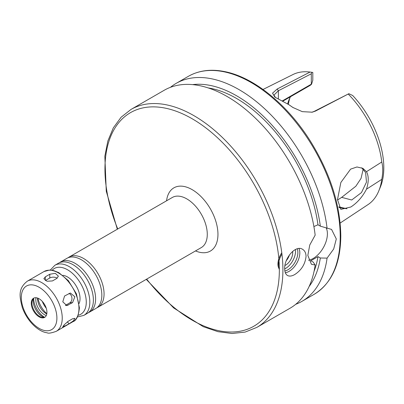 <?xml version="1.0" encoding="UTF-8"?>
<svg xmlns="http://www.w3.org/2000/svg" width="404" height="404" viewBox="0 0 404 404"><rect width="100%" height="100%" fill="white"/><g stroke="black" fill="none" stroke-linecap="round" stroke-linejoin="round"><path stroke-width="0.61" d="M72.574 302.611L66.822 305.606L62.792 301.803L64.564 296.006L70.377 293.011L74.866 296.768L72.574 302.611L69.761 302.864A5.035 3.969 84.9 0 0 71.937 297.955A5.035 3.969 84.9 0 0 68.968 293.466M65.418 305.374L69.761 302.864M68.124 321.337L72.574 318.766L74.892 318.362L73.366 320.887L69.013 323.831L62.6 327.24L64.201 324.811L68.124 321.337M45.329 276.826L49.778 274.255L55.262 273.321L58.373 276.134L56.898 278.366L52.449 280.937L46.965 281.26L43.854 278.699L45.329 276.826L45.329 280.578L49.778 278.008L49.778 274.255M57.181 278.184A5.035 2.904 0 0 0 49.778 278.008M79.093 303.495A17.619 10.171 -120 0 0 80.032 298.556A17.619 10.171 -120 0 0 62.827 275.326M77.391 316.973L83.825 315.403L87.385 313.347A28.942 16.71 -120 0 0 93.38 300.096A28.942 16.71 -120 0 0 92.486 292.658A28.942 16.71 -120 0 0 78.906 269.145A28.942 16.71 -120 0 0 58.444 263.216L54.883 265.271L50.303 270.059M88.456 312.63A28.942 16.71 -120 0 0 89.607 312.065A28.942 16.71 -120 0 0 95.602 298.814A28.942 16.71 -120 0 0 82.972 269.69A28.942 16.71 -120 0 0 60.666 261.933A28.942 16.71 -120 0 0 59.6 262.651M89.607 312.065L95.839 308.464A28.942 16.71 -120 0 0 101.838 295.218A28.942 16.71 -120 0 0 100.939 287.779A28.942 16.71 -120 0 0 87.365 264.267A28.942 16.71 -120 0 0 66.897 258.338L60.666 261.933M96.91 307.752A28.942 16.71 -120 0 0 98.066 307.181A28.942 16.71 -120 0 0 104.06 293.935A28.942 16.71 -120 0 0 91.425 264.807A28.942 16.71 -120 0 0 69.119 257.05A28.942 16.71 -120 0 0 68.054 257.767M46.925 312.322A11.059 6.388 -120 0 0 42.097 301.187A11.059 6.388 -120 0 0 33.572 298.223A11.059 6.388 -120 0 0 33.572 310.999A11.059 6.388 -120 0 0 44.632 317.382A11.059 6.388 -120 0 0 46.925 312.322M33.891 298.061A11.059 6.388 -120 0 0 32.416 300.005A11.059 6.388 -120 0 0 34.194 310.636A11.059 6.388 -120 0 0 42.516 317.494A11.059 6.388 -120 0 0 44.935 317.19M33.199 298.697A13.312 7.686 -120 0 0 44.036 317.468M33.678 298.228A15.226 8.792 -120 0 0 44.682 317.291M36.012 297.723A12.206 7.05 -120 0 0 46.288 315.524M37.607 298.076A12.206 7.05 -120 0 0 46.778 313.964M37.9 298.187A17.619 10.171 -120 0 0 46.829 313.656M42.299 301.409A15.099 8.716 -120 0 0 46.238 308.232M146.263 279.356L173.634 307.919L203.257 326.674L217.943 331.669L232.027 333.502L245.137 332.078L256.848 327.397L290.042 308.232A125.841 72.654 -120 0 0 315.16 265.009L311.423 264.292L307.828 255.404L309.767 244.986L315.16 235.148A125.841 72.654 -120 0 0 255.096 117.862A125.841 72.654 -120 0 0 164.206 90.269L131.012 109.433L121.099 117.236L113.312 127.876L107.858 140.996L104.843 156.212L106.272 191.238L117.317 229.225M306.045 256.429C305.197 264.16 301.424 270.2 294.728 274.553C291.819 276.195 289.405 276.508 287.496 275.488C285.658 274.346 284.724 272.104 284.694 268.761C284.073 258.409 295.662 244.536 302.601 249.334C304.828 250.702 305.974 253.066 306.045 256.429M313.888 226.543L317.968 224.791L320.337 226.159L331.558 229.416L336.3 238.966L333.689 248.995L327.078 258.126L320.337 257.994L317.968 256.626L310.848 260.737L313.221 262.105L315.16 265.009M308.494 260.272A20.134 11.625 120 0 0 327.402 233.825A20.134 11.625 120 0 0 326.23 227.972M317.968 224.791A116.655 67.352 -120 0 0 208.201 87.931M320.337 226.159A119.963 69.261 -120 0 0 192.587 84.618M327.078 228.27A125.841 72.654 -120 0 0 267.014 110.984A125.841 72.654 -120 0 0 176.124 83.391A125.841 72.654 -120 0 0 170.448 87.32M298.975 248.526A15.099 8.716 -60 0 1 299.819 252.833A15.099 8.716 -60 0 1 285.32 272.72M279.164 269.16A15.099 8.716 -60 0 1 281.936 254.055M297.228 248.829A14.095 8.136 -60 0 1 297.874 252.535A14.095 8.136 -60 0 1 284.87 271.003M278.598 267.771A14.095 8.136 -60 0 1 281.775 252.758M295.435 249.521A14.095 8.136 -60 0 1 295.546 251.192A14.095 8.136 -60 0 1 284.694 268.918M292.582 251.424A10.065 5.813 -60 0 1 292.698 252.833A10.065 5.813 -60 0 1 284.987 265.479M289.461 254.848A10.065 5.813 -60 0 1 286.35 260.615M314.07 271.301A116.655 67.352 -120 0 0 317.968 256.626M295.718 304.303A125.841 72.654 -120 0 0 301.96 301.349A125.841 72.654 -120 0 0 327.078 258.126M275.493 97.505L273.952 95.117L278.376 90.759L311.297 73.786L311.777 72.291L310.045 72.058L277.179 89.011L272.538 93.172L274.887 97.137L288.835 104.651L292.849 107.454L302.283 111.645L312.236 112.191L315.433 111.095L348.859 93.703L314.145 111.413L311.757 112.282M310.045 72.058A75.124 43.374 -120 0 0 292.971 74.538L263.024 89.466M340.148 223.053L368.049 204.581A75.124 43.374 -120 0 0 378.806 190.865A75.124 43.374 -120 0 0 381.77 179.371L366.494 189.183C362.464 196.899 357.247 202.838 350.839 206.999L340.845 209.388L337.502 199.586L340.85 182.482L350.606 169.135L356.954 166.973L362.933 168.377L366.494 171.695L381.77 162.009A75.124 43.374 -120 0 0 348.319 94.152M366.494 189.183C368.812 181.871 368.812 176.043 366.494 171.695M337.507 200.036L341.668 197.364L355.848 186.229L361.045 178.401L362.969 170.14L362.908 168.781M361.716 167.781L365.595 172.508L366.484 182.113L361.484 192.567L351.707 199.995L341.668 197.364M338.734 206.904L346.97 208.752L339.133 207.646M293.264 107.727L292.041 106.888M292.789 107.383L288.835 104.651M282.936 101.101L310.201 85.36L311.529 84.264L312.802 80.26L312.802 72.473L310.918 72.175M311.297 73.786L311.297 84.189L282.452 100.843M381.77 162.009C383.058 166.973 383.058 172.761 381.77 179.371M378.806 190.865L380.447 186.855A72.22 41.698 -120 0 0 352.682 95.501L348.859 93.703M290.486 96.743A60.403 34.875 -120 0 0 288.991 99.864A60.403 34.875 -120 0 0 287.643 103.878M289.931 97.788A63.549 36.688 -120 0 0 288.385 104.358M309.131 286.476A119.963 69.261 -120 0 0 320.337 257.994M65.519 305.414L68.124 305.182M62.236 318.079A28.942 16.71 -120 0 0 49.601 288.951A28.942 16.71 -120 0 0 27.3 281.199C17.544 288.865 19.71 297.213 22.301 307.545C27.326 321.624 38.562 331.8 47.182 332.8C48.298 333.573 51.318 333.083 56.242 331.331A28.942 16.71 -120 0 0 62.236 318.079M56.242 331.331L72.972 321.67A28.942 16.71 -120 0 0 78.967 308.419A28.942 16.71 -120 0 0 66.332 279.295A28.942 16.71 -120 0 0 44.031 271.538L27.3 281.199M67.387 321.806L69.013 323.831M63.736 325.366L64.564 326.397M78.164 315.256A26.427 15.256 -120 0 0 86.264 302.152A26.427 15.256 -120 0 0 73.119 273.962A26.427 15.256 -120 0 0 52.182 270.246M83.825 315.403A28.942 16.71 -120 0 0 89.819 302.152A28.942 16.71 -120 0 0 77.189 273.028A28.942 16.71 -120 0 0 54.883 265.271M98.066 307.181L201.283 247.591A28.942 16.71 -120 0 0 207.277 234.34A28.942 16.71 -120 0 0 194.642 205.212A28.942 16.71 -120 0 0 172.341 197.46L69.119 257.05M56.898 318.079A25.169 14.529 -120 0 0 30.204 284.87A25.169 14.529 -120 0 0 30.204 320.463A25.169 14.529 -120 0 0 56.898 318.079M195.506 250.924A36.491 21.069 -120 0 0 217.953 234.34A36.491 21.069 -120 0 0 193.834 190.678A36.491 21.069 -120 0 0 166.564 200.793M146.682 279.114A123.321 71.2 -120 0 0 234.81 331.891A123.321 71.2 -120 0 0 279.351 269.786A123.321 71.2 -120 0 0 168.534 108.878A123.321 71.2 -120 0 0 117.741 228.982M256.848 327.397A125.841 72.654 -120 0 0 282.911 269.786A125.841 72.654 -120 0 0 227.982 143.147A125.841 72.654 -120 0 0 131.012 109.433M301.96 301.349L314.155 294.309A125.841 72.654 -120 0 0 340.219 236.704A125.841 72.654 -120 0 0 285.285 110.065A125.841 72.654 -120 0 0 188.314 76.351L176.124 83.391M314.145 111.413L315.433 111.095M278.376 98.854L278.376 90.759L277.179 89.011M44.031 271.538L49.475 270.059L53.581 270.539L58.848 272.67L68.352 280.629L76.417 293.829L79.406 307.803C78.568 315.933 76.422 320.559 72.972 321.67M188.314 76.351C198.803 70.407 210.949 68.832 224.75 71.614C254.091 77.331 287.648 104.742 310.474 141.264C330.189 173.23 340.304 204.767 340.804 235.88C340.516 264.019 331.634 283.497 314.155 294.309"/></g></svg>
